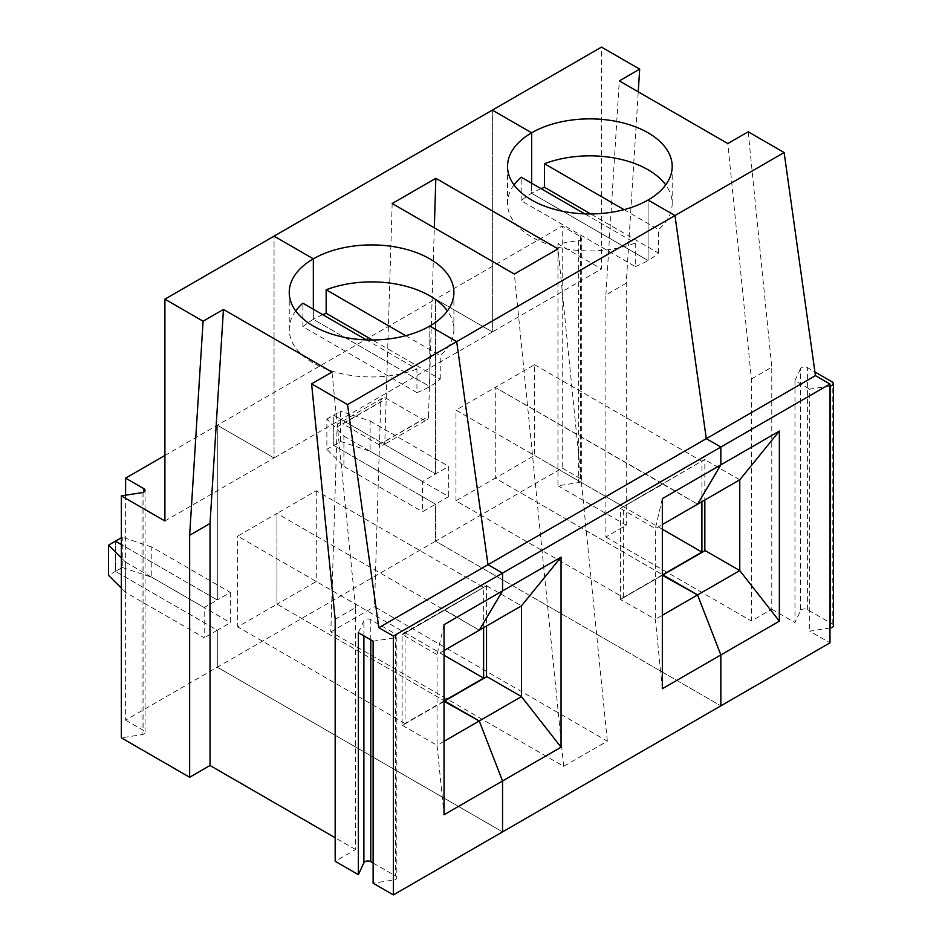 <?xml version="1.0" encoding="UTF-8"?>
<svg xmlns="http://www.w3.org/2000/svg" width="942" height="942" viewBox="0 0 942 942"><rect width="100%" height="100%" fill="white"/><g stroke="black" fill="none" stroke-linecap="round" stroke-linejoin="round"><path stroke-width="0.71" stroke-dasharray="4.71 3.53" d="M121.353 557.911L125.616 562.162L125.616 592.412L204.202 637.793L204.202 607.543L217.296 599.983L121.353 544.582L217.296 599.983L217.296 425.207L274.051 457.977L492.36 331.937L492.36 110.12L492.36 331.937L435.593 299.167L435.593 473.944L333.727 415.128L333.727 445.378L435.593 504.194L435.593 541.167L720.842 705.852L435.593 541.167L562.209 468.068L562.209 226.068L580.46 236.607A4.121 2.379 180 0 1 581.661 238.291A4.121 2.379 180 0 1 578.612 240.587L557.947 243.778L601.502 268.929L601.502 47.1M662.921 574.938L620.425 599.477L662.921 574.938M662.332 574.938L623.333 597.452L455.975 500.826L495.268 478.147L662.332 574.596L495.268 478.147L495.268 387.397L534.561 364.707L534.561 455.457L495.268 478.147L495.268 387.397L662.626 483.693L620.719 508.221L704.84 459.319L704.84 499.99M620.719 508.221L662.921 484.188L697.563 504.194L662.921 483.858L704.84 459.319M635.261 266.562A82.331 47.536 -0 0 0 648.072 260.522L648.072 200.022L648.072 260.522L531.653 193.298L531.653 183.219L531.653 193.298A82.331 47.536 -0 0 0 521.185 200.705L635.261 266.562L635.261 243.036L584.711 213.846M626.242 283.212L605.871 294.976L605.871 536.964L626.242 525.2L626.242 283.212L638.252 91.845M605.871 294.976L619.306 80.906M326.862 419.084L340.58 411.171L340.58 441.421L326.862 449.334L326.862 419.084L343.912 436.134L343.912 466.384L326.862 449.334M340.58 441.421L370.112 451.253L370.112 421.003L340.58 411.171M370.112 451.253L448.698 496.634L422.499 511.753L422.499 481.503L448.698 466.384L448.698 496.634M370.112 421.003L448.698 466.384M164.909 455.457L435.593 299.167L492.36 331.937L601.502 268.929M125.616 495.186L125.616 720.135L217.296 667.195L502.545 831.88L217.296 667.195L435.593 541.167L435.593 504.194L333.727 445.378L333.727 415.128L435.593 473.944L435.593 299.167L562.209 226.068M562.209 468.068L580.46 478.595A4.121 2.379 180 0 1 581.661 480.279A4.121 2.379 180 0 1 578.612 482.575L557.947 485.766L557.947 243.778M557.947 485.766L626.242 525.2M751.41 378.99L771.781 367.227L771.781 609.227L751.41 620.99L751.41 378.99L727.813 143.549M748.195 131.786L771.781 367.227M624.016 209.654L658.54 229.589A82.331 47.536 -0 0 0 672.188 203.378A82.331 47.536 -0 0 0 665.711 184.903M541.038 188.635A82.331 47.536 -0 0 0 531.653 193.298L648.072 260.522A82.331 47.536 -0 0 0 658.54 253.115L590.681 213.94M658.54 253.115L658.54 229.589M534.561 364.707L701.92 461.333L701.92 501.674M662.332 529.227L534.561 455.457M701.92 461.333L705.122 459.484M739.764 479.819L705.122 459.826M605.871 536.964L751.41 620.99M771.781 609.227L794.966 622.603L800.5 610.675L800.5 368.687A4.121 2.379 0 0 1 807.388 367.615L814.924 371.972M833.434 625.641A4.121 2.379 0 0 0 832.233 623.957L807.388 609.615A4.121 2.379 0 0 0 800.5 610.675M829.996 627.996L809.72 631.128L829.996 642.833M829.996 385.996L809.72 389.14L809.72 631.128M800.5 368.687L794.966 380.615L809.72 389.14M794.966 380.615L794.966 622.603M121.353 537.741L122.283 537.199L122.283 567.449L115.419 571.405L115.419 541.167L115.419 571.405L108.566 575.374M122.283 567.449L151.803 577.293L151.803 547.043L230.39 592.412L217.296 599.983L217.296 425.207L274.051 457.977L274.051 236.148L274.051 457.977L164.909 520.997M322.741 314.675A82.331 47.536 -0 0 0 313.345 319.338L313.345 309.247L313.345 319.338L429.776 386.55L429.776 326.062L429.776 386.55A82.331 47.536 -0 0 0 440.244 379.155L372.384 339.98M230.39 592.412L230.39 622.662L217.296 630.222L217.296 667.195L217.296 630.222L115.419 571.405L217.296 630.222L204.202 637.793M444.035 700.978L405.036 723.491L405.036 632.741L237.667 536.116L276.972 513.437L444.624 610.228L486.826 585.524L402.128 634.084L402.128 725.505L486.826 676.945L444.035 701.307M483.623 627.702L483.623 587.372L316.265 490.747L276.972 513.437L276.972 604.175L444.035 700.636L276.972 604.175L237.667 626.866L237.667 536.116M444.035 650.557L437.053 654.596L402.411 634.59L444.624 610.228L479.254 630.222L444.624 609.886L486.826 585.524M343.912 436.134L422.499 481.503M343.912 466.384L422.499 511.753M392.178 203.519L384.854 441.515L428.516 416.317L434.321 227.846M384.854 441.515A8.231 4.757 60 0 1 383.158 445.06A8.231 4.757 60 0 1 379.037 444.648L342.935 423.806L386.597 398.596L422.699 419.437A8.231 4.757 60 0 0 426.82 419.849L383.158 445.06M428.516 416.317A8.231 4.757 60 0 1 426.82 419.849M380.78 401.728L374.469 606.695L607.331 741.142L563.669 766.341L330.819 631.905L337.118 426.938L380.78 401.728A8.231 4.757 60 0 1 382.487 398.195A8.231 4.757 60 0 1 386.597 398.596M337.118 426.938A8.231 4.757 60 0 1 338.826 423.394A8.231 4.757 60 0 1 342.935 423.806M607.331 741.142L558.005 248.853M563.669 766.341L514.344 274.051M330.819 631.905L374.469 606.695M662.626 484.023L495.268 387.397L455.975 410.088L623.333 506.714L662.626 484.023M662.332 688.732L655.349 619.306L620.719 599.642M662.332 498.648L655.349 528.556L655.349 619.306L662.332 615.267M620.719 508.562L655.349 528.556L662.332 524.529M620.425 599.477L620.425 508.056M620.719 599.3L662.332 575.279M623.333 597.452L623.333 506.714M455.975 500.826L455.975 410.088M444.035 655.267L316.265 581.497L276.972 604.175L276.972 513.437L444.33 610.063L405.036 632.741M316.265 490.747L316.265 581.497M483.623 587.372L402.411 634.59M486.826 585.865L521.468 605.859M486.531 585.359L486.531 626.018M405.719 335.693L440.244 355.629A82.331 47.536 -0 0 0 453.891 329.417A82.331 47.536 -0 0 0 447.403 310.931M440.244 379.155L440.244 355.629M521.185 200.705L521.185 177.178M514.014 184.903A82.331 47.536 -0 0 0 507.538 203.378A82.331 47.536 -0 0 0 550.87 245.25A82.331 47.536 -0 0 0 635.261 243.036M151.803 577.293L230.39 622.662M151.803 547.043L122.283 537.199M393.78 880.005L393.78 638.017A4.121 2.379 0 0 0 396.829 635.72L396.829 877.708A4.121 2.379 0 0 1 393.78 880.005L373.126 883.196M396.829 877.708A4.121 2.379 0 0 0 395.628 876.025L395.628 634.037L370.783 619.695A4.121 2.379 0 0 0 363.895 620.754L358.36 632.683M373.126 863.037L395.628 876.025M335.175 619.306L355.558 607.543L355.558 849.531L335.175 861.294M355.558 849.531L335.175 837.768M125.616 720.135L143.855 730.662A4.121 2.379 180 0 1 145.056 732.346A4.121 2.379 180 0 1 142.006 734.642L121.353 737.833M444.035 741.307L437.053 745.334L444.035 814.771M416.953 392.602L302.888 326.733A82.331 47.536 -0 0 1 313.345 319.338L429.776 386.55A82.331 47.536 -0 0 1 416.953 392.602L416.953 369.076L366.403 339.885M125.616 562.162L204.202 607.543M405.036 723.491L237.667 626.866M302.888 326.733L302.888 303.206M402.411 725.34L437.053 745.334L437.053 654.596L444.035 624.676M125.616 592.412L121.353 588.149M355.558 607.543L331.973 372.09M295.717 310.931A82.331 47.536 -0 0 0 289.241 329.417A82.331 47.536 -0 0 0 332.573 371.278A82.331 47.536 -0 0 0 416.953 369.076M393.78 638.017L373.126 641.208M396.829 635.72A4.121 2.379 0 0 0 395.628 634.037M580.46 236.607L580.46 478.595M578.612 240.587L578.612 482.575M832.233 623.957L832.233 381.969M807.388 609.615L807.388 367.615M379.037 444.648L422.699 419.437M142.006 492.654L142.006 734.642M363.895 635.885L363.895 620.754M370.783 639.853L370.783 619.695M143.855 492.03L143.855 730.662M581.661 480.279L581.661 238.291M672.188 166.416L672.188 203.378M382.487 398.195L338.826 423.394M453.891 292.444L453.891 329.417M507.538 166.416L507.538 203.378M289.241 292.444L289.241 329.417M145.056 732.346L145.056 490.358"/><path stroke-width="1.41" d="M662.332 524.529L697.563 504.194L720.842 464.865L720.842 447.05L829.996 384.03L829.996 642.833L720.842 705.852L720.842 654.949L697.563 594.932L662.332 615.267M662.332 575.279L697.563 594.932L739.764 570.569L779.352 621.167L779.352 431.083L720.842 464.865L720.842 447.05L706.288 438.654L674.978 215.553L648.072 200.022A82.331 47.536 -0 0 0 672.188 166.416A82.331 47.536 -0 0 0 621.367 122.495A82.331 47.536 -0 0 0 531.653 132.798L492.36 110.12L601.502 47.1L639.677 69.143L619.306 80.906L727.813 143.549L748.195 131.786L784.133 152.533L674.978 215.553L648.072 200.022A82.331 47.536 -0 0 1 558.359 210.325A82.331 47.536 -0 0 1 507.538 166.416A82.331 47.536 -0 0 1 531.653 132.798L492.36 110.12L274.051 236.148L313.345 258.838A82.331 47.536 -0 0 0 289.241 292.444A82.331 47.536 -0 0 0 340.062 336.365A82.331 47.536 -0 0 0 429.776 326.062L456.682 341.593L487.991 564.682L502.545 573.089L502.545 590.893L479.254 630.222L444.035 650.557M701.92 501.674L701.92 552.083L662.332 574.938M531.653 183.219L531.653 132.798L531.653 183.219M638.252 91.845L639.677 69.143M665.711 184.903A82.331 47.536 -0 0 0 544.464 163.731L624.016 209.654M590.681 213.94L544.464 187.258L544.464 163.731M544.464 187.258A82.331 47.536 -0 0 0 541.038 188.635M829.996 384.03L815.442 375.634L706.288 438.654L674.978 215.553L456.682 341.593L487.991 564.682L502.545 573.089L393.391 636.109L393.391 894.9L720.842 705.852L720.842 654.949L779.352 621.167M815.442 375.634L784.133 152.533M701.92 552.083L662.332 529.227M739.764 479.819L697.563 504.194L720.842 464.865L662.332 498.648L662.332 688.732L720.842 654.949L697.563 594.932L662.921 574.938L705.122 550.575L739.764 570.569L739.764 479.819L779.352 431.083M704.84 499.99L704.84 550.74M829.996 627.996L830.385 627.937A4.121 2.379 0 0 0 833.434 625.641L833.434 383.641A4.121 2.379 0 0 0 832.233 381.969L814.924 371.972M830.385 627.937L830.385 385.937A4.121 2.379 0 0 0 833.434 383.641M121.353 588.149L108.566 575.374L108.566 545.124L121.353 537.741M164.909 455.457L125.616 478.147L143.855 488.674A4.121 2.379 180 0 1 145.056 490.358A4.121 2.379 180 0 1 142.006 492.654L121.353 495.845L164.909 520.997L164.909 299.167L274.051 236.148L313.345 258.838L313.345 309.247L313.345 258.838A82.331 47.536 -0 0 1 403.07 248.535A82.331 47.536 -0 0 1 453.891 292.444A82.331 47.536 -0 0 1 429.776 326.062L456.682 341.593L347.527 404.613L378.837 627.702L393.391 636.109M115.419 541.167L121.353 544.582L115.419 541.167M561.055 557.122L444.035 624.676L444.035 814.771L502.545 780.989L479.254 720.971L444.624 700.978L486.826 676.603L521.468 696.609L479.254 720.971L502.545 780.989L502.545 831.88L502.545 780.989L561.055 747.206L561.055 557.122L521.468 605.859L521.468 696.609L561.055 747.206M483.623 627.702L483.623 678.122L444.035 700.978M434.321 227.846L435.84 178.321L558.005 248.853L514.344 274.051L392.178 203.519L435.84 178.321M521.468 605.859L479.254 630.222L502.545 590.893L502.545 573.089L720.842 447.05L706.288 438.654L378.837 627.702M483.623 678.122L444.035 655.267M486.531 626.018L486.531 676.78M447.403 310.931A82.331 47.536 -0 0 0 326.168 289.771L405.719 335.693M372.384 339.98L326.168 313.297L326.168 289.771M326.168 313.297A82.331 47.536 -0 0 0 322.741 314.675M584.711 213.846L521.185 177.178A82.331 47.536 -0 0 0 514.014 184.903M347.527 404.613L311.59 383.853L335.175 619.306L335.175 861.294L358.36 874.671L358.36 632.683L373.126 641.208L373.126 883.196L393.391 894.9M358.36 874.671L363.895 862.742A4.121 2.379 0 0 1 370.783 861.683L373.126 863.037M335.175 837.768L210.019 765.505L210.019 523.517L189.648 535.28L203.083 321.21L223.454 309.447L210.019 523.517M121.353 495.845L121.353 737.833L189.648 777.268L210.019 765.505M444.035 701.307L479.254 720.971L444.035 741.307M189.648 777.268L189.648 535.28M366.403 339.885L302.888 303.206A82.331 47.536 -0 0 0 295.717 310.931M164.909 299.167L203.083 321.21M311.59 383.853L331.973 372.09L223.454 309.447M108.566 545.124L121.353 557.911M125.616 478.147L125.616 495.186M363.895 862.742L363.895 635.885M370.783 861.683L370.783 639.853M143.855 488.674L143.855 492.03"/></g></svg>
